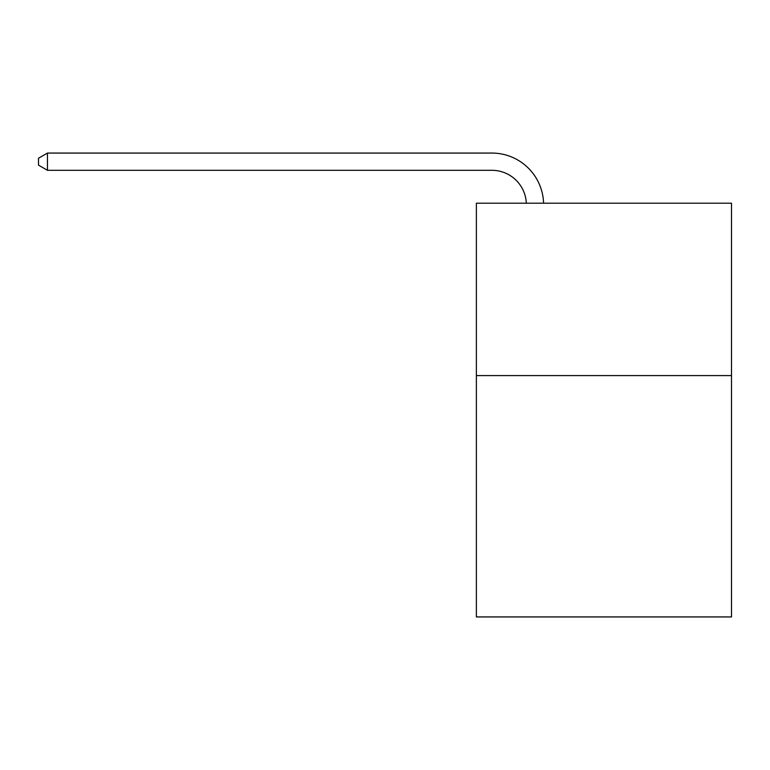 <?xml version="1.0" encoding="UTF-8"?>
<svg xmlns="http://www.w3.org/2000/svg" width="770" height="770" viewBox="0 0 770 770"><rect width="100%" height="100%" fill="white"/><g stroke="black" fill="none" stroke-linecap="round" stroke-linejoin="round"><path stroke-width="1.16" d="M731.5 375.587L731.5 616.934L476.37 616.934L476.37 203.203L731.5 203.203L731.5 375.587L476.37 375.587M491.876 170.305A34.477 34.477 178.8 0 1 526.324 203.203A34.477 34.477 0 0 0 491.876 170.305L47.461 170.305L38.5 165.136L38.5 158.245L47.461 153.066L491.876 153.066A51.715 51.715 -1.2 0 1 543.572 203.203M47.461 153.066L47.461 170.305"/></g></svg>
